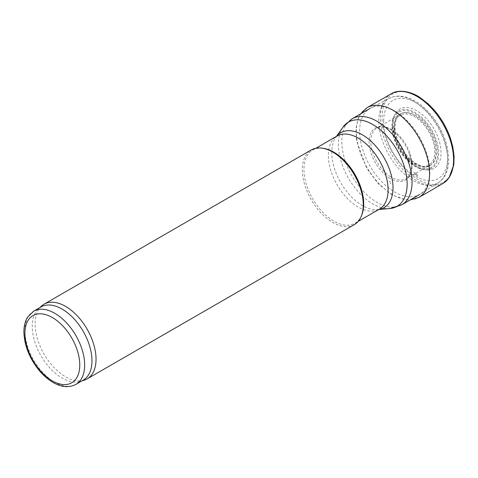 <?xml version="1.0" encoding="UTF-8"?>
<svg xmlns="http://www.w3.org/2000/svg" width="478" height="478" viewBox="0 0 478 478"><rect width="100%" height="100%" fill="white"/><g stroke="black" fill="none" stroke-linecap="round" stroke-linejoin="round"><path stroke-width="0.36" stroke-dasharray="2.39 1.79" d="M359.629 131.241A49.664 28.674 60 0 1 369.918 108.506A49.664 28.674 60 0 1 370.54 108.165A49.664 28.674 60 0 1 419.576 137.174A49.664 28.674 60 0 1 420.186 194.152A49.664 28.674 60 0 1 419.576 194.522A49.664 28.674 60 0 1 381.307 181.216A49.664 28.674 60 0 1 359.629 131.241M361.744 215.1A42.249 24.39 60 0 1 354.963 223.262A42.249 24.39 60 0 1 322.411 211.945A42.249 24.39 60 0 1 303.966 169.433A42.249 24.39 60 0 1 312.72 150.092A42.249 24.39 60 0 1 323.182 148.299M354.341 224.618A43.11 24.892 60 0 1 321.12 213.069A43.11 24.892 60 0 1 302.305 169.69A43.11 24.892 60 0 1 311.232 149.955M84.253 380.165A43.11 24.892 60 0 1 52.156 365.449A43.11 24.892 60 0 1 35.073 323.97A43.11 24.892 60 0 1 41.484 306.081M83.22 380.153A42.249 24.39 60 0 1 80.424 381.39A42.249 24.39 60 0 1 48.965 366.967A42.249 24.39 60 0 1 32.223 326.319A42.249 24.39 60 0 1 38.509 308.788A42.249 24.39 60 0 1 40.977 306.978M433.379 109.157A50.925 29.403 -120 0 0 382.998 108.566A50.925 29.403 -120 0 0 417.856 179.447A50.925 29.403 -120 0 0 418.125 179.597A50.925 29.403 -120 0 0 450.557 138.686M417.449 175.844A46.76 26.995 -120 0 0 418.083 176.221L414.51 173.932A46.76 26.995 -120 0 0 417.449 175.844M389.17 181.264A34.285 19.795 -120 0 0 390.406 182.01L389.17 181.264M388.763 177.607A30.084 17.369 -120 0 0 390.371 178.605A30.084 17.369 -120 0 0 409.455 154.203A30.084 17.369 -120 0 0 399.769 137.431A30.084 17.369 -120 0 0 369.847 135.722A30.084 17.369 -120 0 0 388.763 177.607M75.906 384.378A42.249 24.39 60 0 1 43.349 373.061A42.249 24.39 60 0 1 24.91 330.543A42.249 24.39 60 0 1 33.657 311.202M394.183 128.403A28.704 16.575 60 0 1 424.625 125.684A28.704 16.575 60 0 1 424.625 166.278A28.704 16.575 60 0 1 394.183 128.403M393.496 127.835A29.887 17.256 60 0 1 425.193 125.003A29.887 17.256 60 0 1 425.193 167.27A29.887 17.256 60 0 1 393.496 127.835M392.546 126.664A31.99 18.469 60 0 1 426.478 123.635A31.99 18.469 60 0 1 426.478 168.877A31.99 18.469 60 0 1 392.546 126.664M391.942 126.144A33.054 19.084 60 0 1 426.997 123.013A33.054 19.084 60 0 1 426.997 169.756A33.054 19.084 60 0 1 391.942 126.144M383.667 121.024A45.183 26.087 60 0 1 431.586 116.74A45.183 26.087 60 0 1 431.586 180.636A45.183 26.087 60 0 1 383.667 121.024M378.791 120.922A48.75 28.142 60 0 1 389.498 98.271A48.75 28.142 60 0 1 437.633 126.754A48.75 28.142 60 0 1 438.23 182.68A48.75 28.142 60 0 1 400.462 170.395A48.75 28.142 60 0 1 378.791 120.922M401.765 204.805A49.664 28.674 60 0 1 363.495 191.505A49.664 28.674 60 0 1 341.818 141.524A49.664 28.674 60 0 1 352.101 118.789M389.994 208.51A48.625 28.071 60 0 1 355.596 188.691A48.625 28.071 60 0 1 338.382 144.356A48.625 28.071 60 0 1 343.013 127.13M378.803 209.501A43.289 24.993 60 0 1 377.74 209.633A43.289 24.993 60 0 1 347.112 191.989A43.289 24.993 60 0 1 331.792 152.518A43.289 24.993 60 0 1 335.915 137.18A43.289 24.993 60 0 1 336.56 136.326M378.737 209.537L377.74 209.633L379.353 209.185A42.249 24.39 60 0 1 346.795 197.868A42.249 24.39 60 0 1 328.356 155.35A42.249 24.39 60 0 1 337.104 136.009L335.915 137.18L336.488 136.367M391.339 93.718A51.761 29.881 -120 0 0 382.591 133.195A51.761 29.881 -120 0 0 414.008 179.059A51.761 29.881 -120 0 0 417.001 180.923A51.761 29.881 -120 0 0 443.094 183.361M366.877 107.819A51.779 29.893 -120 0 0 359.193 149.369A51.779 29.893 -120 0 0 392.964 194.821A51.779 29.893 -120 0 0 418.656 197.498M389.964 183.032A36.8 21.247 -120 0 0 391.058 183.689L389.964 183.032M389.313 181.443A34.589 19.968 -120 0 0 390.538 182.184L389.313 181.443M389.672 176.137A29.254 16.891 -120 0 0 391.488 177.278A29.254 16.891 -120 0 0 406.228 178.658A29.254 16.891 -120 0 0 406.115 144.948A29.254 16.891 -120 0 0 376.981 127.996A29.254 16.891 -120 0 0 372.021 150.223A29.254 16.891 -120 0 0 389.672 176.137M410.716 160.375A29.738 17.166 -120 0 0 415.531 163.793A29.738 17.166 -120 0 0 429.991 165.49A29.738 17.166 -120 0 0 430.397 130.93A29.738 17.166 -120 0 0 400.265 114.003A29.738 17.166 -120 0 0 395.384 134.85A29.738 17.166 -120 0 0 410.716 160.375M412.287 163.578A34.237 19.765 -120 0 0 416.846 166.708A34.237 19.765 -120 0 0 438.535 138.853A34.237 19.765 -120 0 0 397.571 110.711A34.237 19.765 -120 0 0 412.287 163.578M413.715 172.158A44.269 25.561 -120 0 0 417.431 174.56L413.715 172.158M414.366 173.753A46.456 26.822 -120 0 0 417.951 176.047L414.366 173.753M370.54 108.165L389.498 98.271C396.818 94.787 404.962 95.486 413.93 100.356C420.628 104.061 426.794 109.48 432.417 116.602C450.455 138.877 454.823 172.743 438.23 182.68L420.186 194.152M354.963 223.262L358.195 221.398M312.72 150.092L315.952 148.222M80.424 381.39L81.899 380.918M38.509 308.788L39.656 307.742M360.579 113.895L358.357 118.09L355.985 128.54L356.552 140.807L366.674 168.256L378.355 183.869L392.157 194.934L405.452 199.732L410.244 199.912M409.455 154.203L409.455 154.203C409.461 154.263 410.662 157.256 411.397 162.562L411.415 169.212C409.521 177.804 407.591 177.362 406.228 178.658C414.743 173.532 425.665 167.688 429.991 165.49C427.607 167.037 421.255 168.029 411.612 160.315C402.733 152.297 397.302 142.522 395.312 130.99C394.069 120.229 397.618 115.431 400.265 114.003C396.405 116.518 385.573 123.252 376.981 127.996C378.128 126.825 380.906 126.622 385.316 127.387L387.957 128.313C391.607 129.908 395.145 132.508 398.58 136.116L399.769 137.431"/><path stroke-width="0.72" d="M39.656 307.742L41.484 306.081A43.11 24.892 60 0 1 44 304.235L311.232 149.955A43.11 24.892 60 0 1 321.909 148.126L323.182 148.299A42.249 24.39 60 0 1 354.963 174.482A42.249 24.39 60 0 1 361.744 215.1L361.26 216.289A43.11 24.892 60 0 1 354.341 224.618L87.11 378.905A43.11 24.892 60 0 1 84.253 380.165L81.899 380.918M321.909 148.126A43.11 24.892 60 0 1 354.341 174.84A43.11 24.892 60 0 1 361.26 216.289M44 304.235A43.11 24.892 60 0 1 87.11 329.127A43.11 24.892 60 0 1 87.11 378.905M33.657 311.202L40.977 306.978A42.249 24.39 60 0 1 83.22 331.368A42.249 24.39 60 0 1 83.22 380.153L75.906 384.378C69.262 387.843 61.841 387.317 53.656 382.788C48.744 380.04 44.143 376.192 39.859 371.245C29.672 358.936 24.354 345.839 23.9 331.953C23.888 326.235 25.101 321.341 27.527 317.278L33.657 311.202A42.249 24.39 60 0 1 75.906 335.592A42.249 24.39 60 0 1 75.906 384.378M410.244 199.912L418.656 197.498L429.214 191.505L443.094 183.361L449.003 177.87L453.813 164.713L454.1 156.384L452.809 146.866L450.557 138.686A50.925 29.403 -120 0 0 433.761 109.593A50.925 29.403 -120 0 0 433.379 109.157M24.91 333.357A38.796 22.4 60 0 1 66.06 329.683A38.796 22.4 60 0 1 66.06 384.551A38.796 22.4 60 0 1 24.91 333.357M369.918 108.506L352.101 118.789A49.664 28.674 60 0 1 401.765 147.463A49.664 28.674 60 0 1 401.765 204.805L419.576 194.522M352.101 118.789L343.013 127.13A48.625 28.071 60 0 1 397.075 150.17A48.625 28.071 60 0 1 389.994 208.51L401.765 204.805M336.56 136.326A43.289 24.993 60 0 1 384.043 157.692A43.289 24.993 60 0 1 378.803 209.501M315.952 148.222L337.104 136.009A42.249 24.39 60 0 1 379.353 160.405A42.249 24.39 60 0 1 379.353 209.185L358.195 221.398M443.094 183.361A51.761 29.881 -120 0 0 442.879 123.724A51.761 29.881 -120 0 0 391.339 93.718C399.309 88.651 412.436 92.164 420.21 97.679L428.24 103.947L433.761 109.593M418.656 197.498A51.779 29.893 -120 0 0 418.853 137.598A51.779 29.893 -120 0 0 366.877 107.819L391.339 93.718M378.737 209.537L389.994 208.51M336.488 136.367L343.013 127.13M366.877 107.819L360.579 113.895"/></g></svg>
